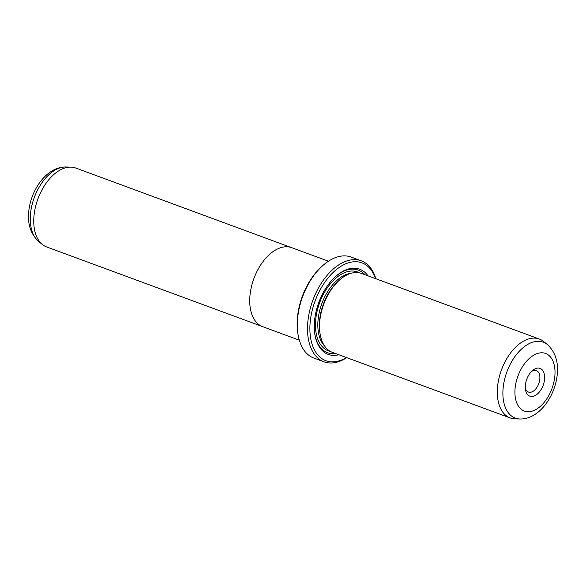 <?xml version="1.0" encoding="UTF-8"?>
<svg xmlns="http://www.w3.org/2000/svg" width="586" height="586" viewBox="0 0 586 586"><rect width="100%" height="100%" fill="white"/><g stroke="black" fill="none" stroke-linecap="round" stroke-linejoin="round"><path stroke-width="0.88" d="M291.044 247.453L75.77 168.043A42.053 24.839 110.2 0 0 70.921 167.12A42.053 24.839 110.2 0 0 34.618 211.165A42.053 24.839 110.2 0 0 42.375 244.501A42.053 24.839 110.2 0 0 46.66 246.955L261.935 326.365M299.314 340.173L262.645 326.651A42.075 24.846 -69.8 0 1 250.596 290.839A42.075 24.846 -69.8 0 1 291.769 247.702L328.438 261.224M525.605 383.552A14.804 8.746 -69.8 0 1 532.462 370.586A14.804 8.746 -69.8 0 1 544.335 380.973A14.804 8.746 -69.8 0 1 534.674 395.784A14.804 8.746 -69.8 0 1 525.481 389.514A14.804 8.746 -69.8 0 1 525.605 383.552M525.334 388.086A11.442 6.754 110.2 0 0 528.469 392.056A11.442 6.754 110.2 0 0 539.662 380.321A11.442 6.754 110.2 0 0 536.38 370.594A11.442 6.754 110.2 0 0 531.421 371.568M539.34 339.045L361.555 273.464A42.053 24.839 110.2 0 0 339.858 279.742A42.053 24.839 110.2 0 0 320.396 316.587A42.053 24.839 110.2 0 0 320.022 333.515A42.053 24.839 110.2 0 0 332.445 352.376L510.23 417.957A42.053 24.839 110.2 0 0 515.079 418.88L519.972 419.012A40.449 23.894 -69.8 0 1 503.718 383.698A40.449 23.894 -69.8 0 1 547.434 344.575L543.625 341.499A42.053 24.839 110.2 0 0 539.34 339.045A42.053 24.839 110.2 0 0 498.181 382.167A42.053 24.839 110.2 0 0 510.23 417.957M339.858 279.742L338.876 280.599A40.368 23.843 110.2 0 0 320.19 315.971A40.368 23.843 110.2 0 0 319.831 332.218L320.022 333.515M368.001 275.845A45.415 26.824 110.2 0 0 336.232 275.962A45.415 26.824 110.2 0 0 315.217 315.751A45.415 26.824 110.2 0 0 314.814 334.035A45.415 26.824 110.2 0 0 338.891 354.75M364.785 274.658A44.075 26.026 110.2 0 0 335.837 276.314M297.952 333.925L297.761 332.628A52.147 30.802 -69.8 0 1 298.223 311.642A52.147 30.802 -69.8 0 1 322.359 265.956L323.347 265.099A53.831 31.791 110.2 0 0 298.428 312.257A53.831 31.791 110.2 0 0 297.952 333.925A53.831 31.791 110.2 0 0 313.847 358.068L324.036 361.826A53.831 31.791 -69.8 0 1 308.617 316.015A53.831 31.791 -69.8 0 1 361.298 260.821A53.831 31.791 -69.8 0 1 375.838 278.738M375.582 278.643A52.147 30.802 110.2 0 0 341.777 265.817A52.147 30.802 110.2 0 0 310.954 316.337A52.147 30.802 110.2 0 0 346.473 357.548M346.729 357.643A53.831 31.791 -69.8 0 1 324.036 361.826M361.298 260.821L351.109 257.064A53.831 31.791 110.2 0 0 323.347 265.099M314.733 333.507A44.075 26.026 110.2 0 0 335.675 353.563M38.566 241.425C29.871 233.177 26.788 221.874 29.3 207.532C32.801 186.7 48.301 166.534 66.028 166.988A40.449 23.894 110.2 0 0 31.102 209.356A40.449 23.894 110.2 0 0 38.566 241.425L42.375 244.501M515.548 384.936A30.706 18.137 110.2 0 0 529.956 411.621A30.706 18.137 110.2 0 0 554.393 379.582A30.706 18.137 110.2 0 0 539.992 352.904A30.706 18.137 110.2 0 0 515.548 384.936M351.424 273.208A40.368 23.843 110.2 0 0 318.659 315.407A40.368 23.843 110.2 0 0 324.571 345.996M359.46 272.864A42.053 24.839 110.2 0 0 316.323 315.085A42.053 24.839 110.2 0 0 330.46 351.468M519.972 419.012C537.692 419.466 553.199 399.3 556.7 378.468C559.212 364.126 556.129 352.823 547.434 344.575M66.028 166.988L70.921 167.12"/></g></svg>
